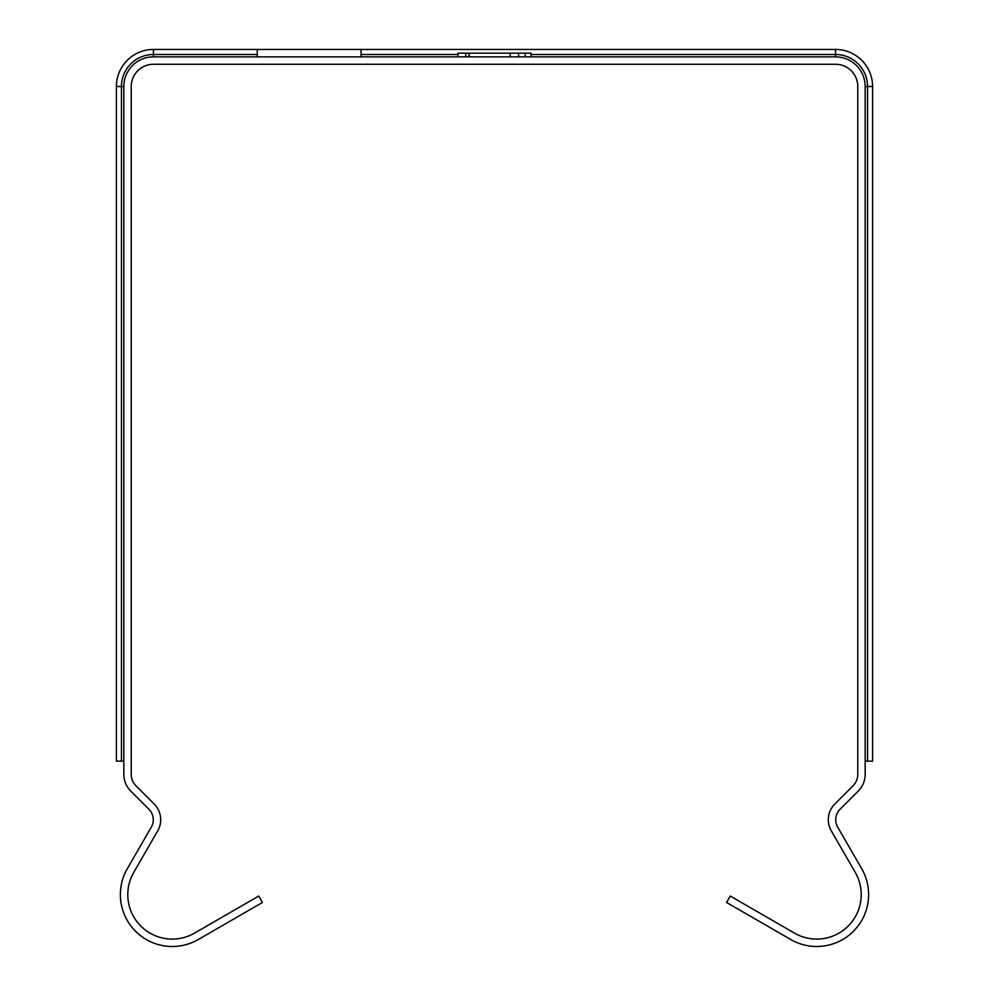 <?xml version="1.0" encoding="UTF-8"?>
<svg xmlns="http://www.w3.org/2000/svg" width="989" height="989" viewBox="0 0 989 989"><rect width="100%" height="100%" fill="white"/><g stroke="black" fill="none" stroke-linecap="round" stroke-linejoin="round"><path stroke-width="1.48" d="M153.468 64.273L835.532 64.273A22.24 22.24 0 0 1 857.772 86.513L857.772 774.313A16.306 16.306 0 0 1 852.988 785.847L834.827 804.008A22.24 22.24 0 0 0 831.292 830.859L855.25 872.372A44.48 44.48 0 0 1 794.488 933.134L730.29 896.059L726.581 902.487L790.792 939.55A51.898 51.898 0 0 0 861.679 868.663L837.708 827.15A14.823 14.823 0 0 1 840.069 809.249L858.229 791.089A23.724 23.724 0 0 0 865.177 774.313L865.177 86.513A29.658 29.658 0 0 0 835.532 56.868L153.468 56.868A29.658 29.658 0 0 0 123.823 86.513L123.823 774.313A23.724 23.724 0 0 0 130.771 791.089L148.931 809.249A14.823 14.823 0 0 1 151.292 827.15L127.321 868.663A51.898 51.898 0 0 0 198.208 939.55L262.419 902.487L258.71 896.059L194.512 933.134A44.48 44.48 0 0 1 133.75 872.372L157.708 830.859A22.24 22.24 0 0 0 154.173 804.008L136.012 785.847A16.306 16.306 0 0 1 131.228 774.313L131.228 86.513A22.24 22.24 0 0 1 153.468 64.273M465.745 56.868L465.745 53.159L531.006 53.159L531.006 56.868M525.184 56.868L525.184 53.159M469.219 56.868L469.219 53.159L468.86 56.868M518.533 56.868L518.533 53.159L510.2 53.159L510.2 56.868M457.994 56.868L457.994 53.159L465.745 53.159M257.264 56.868L257.264 49.45L361.059 49.45L361.059 56.868M123.823 761.159L116.405 761.159L116.405 86.513A37.063 37.063 0 0 1 153.468 49.45L257.264 49.45M361.059 49.45L835.532 49.45A37.063 37.063 0 0 1 872.595 86.513L872.595 761.159L865.177 761.159M153.468 49.45L153.468 54.494L257.264 54.494M361.059 54.494L457.994 54.494M531.006 54.494L835.532 54.494L835.532 56.868M835.532 49.45L835.532 54.494A32.019 32.019 0 0 1 867.551 86.513L867.551 761.159M116.405 86.513L121.449 86.513A32.019 32.019 0 0 1 153.468 54.494L153.468 56.868M872.595 86.513L865.177 86.513M121.449 761.159L121.449 86.513L123.823 86.513"/></g></svg>
